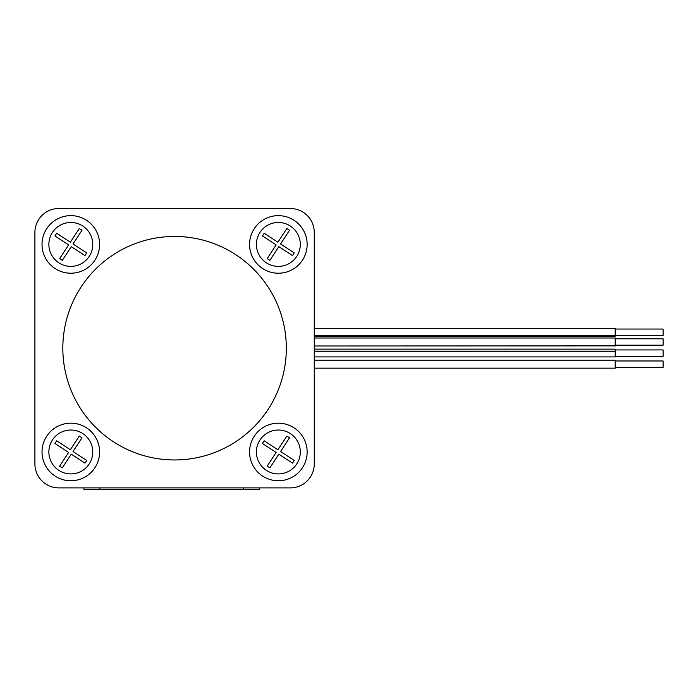<?xml version="1.0" encoding="UTF-8"?>
<svg xmlns="http://www.w3.org/2000/svg" width="698" height="698" viewBox="0 0 698 698"><rect width="100%" height="100%" fill="white"/><g stroke="black" fill="none" stroke-linecap="round" stroke-linejoin="round"><path stroke-width="1.05" d="M314.274 351.251L615.208 351.251L615.208 356.914L314.274 356.914L314.274 360.177L615.208 360.177L615.208 368.16L314.274 368.16L314.274 463.943A23.95 23.95 0 0 1 290.333 487.893L58.85 487.893L83.917 487.893L83.917 489.49L259.525 489.49L259.525 487.893L290.333 487.893M615.208 360.971L663.1 360.971L663.1 367.357L615.208 367.357M615.208 351.251L615.208 349.131L314.274 349.131L314.274 345.99L615.208 345.885M314.274 351.155L615.208 351.155M615.208 349.925L663.1 349.925L663.1 356.312L615.208 356.312M314.274 335.546L615.208 335.546L615.208 336.227L314.274 336.227L314.274 338.007L615.208 338.007L615.208 345.99M615.208 338.809L663.1 338.809L663.1 345.109M615.208 335.546L615.208 328.444L314.274 328.444L314.274 232.46L314.274 463.943M615.208 329.046L663.1 329.046L663.1 335.433L615.208 335.433M314.274 335.38L615.208 335.38M290.333 208.51L58.85 208.51L290.333 208.51A23.95 23.95 0 0 1 314.274 232.46M34.9 232.46L34.9 463.943L34.9 232.46A23.95 23.95 0 0 1 58.85 208.51M58.85 487.893A23.95 23.95 0 0 1 34.9 463.943M278.354 480.765A28.793 28.793 0 0 1 253.426 437.576A28.793 28.793 0 0 1 303.29 437.576A28.793 28.793 0 0 1 278.354 480.765M278.354 273.223A28.793 28.793 0 0 1 253.426 230.035A28.793 28.793 0 0 1 303.29 230.035A28.793 28.793 0 0 1 278.354 273.223M70.821 273.223A28.793 28.793 0 0 1 45.885 230.035A28.793 28.793 0 0 1 95.757 230.035A28.793 28.793 0 0 1 70.821 273.223M70.821 480.765A28.793 28.793 0 0 1 45.885 437.576A28.793 28.793 0 0 1 95.757 437.576A28.793 28.793 0 0 1 70.821 480.765M58.815 262.806A21.952 21.952 0 0 1 60.909 224.843A21.952 21.952 0 0 1 92.738 245.644A21.952 21.952 0 0 1 58.815 262.806M56.66 233.272L54.915 235.95L68.613 244.893L59.662 258.592L62.331 260.345L71.283 246.647L84.982 255.59L86.727 252.92L73.028 243.968L81.98 230.27L79.31 228.525L70.358 242.223L56.66 233.272M266.348 470.347A21.952 21.952 0 0 1 268.442 432.385A21.952 21.952 0 0 1 300.271 453.177A21.952 21.952 0 0 1 266.348 470.347M264.193 440.813L262.448 443.483L276.146 452.435L267.194 466.133L269.873 467.878L278.825 454.18L292.523 463.132L294.268 460.453L280.57 451.51L289.513 437.812L286.843 436.058L277.891 449.765L264.193 440.813M58.815 470.347A21.952 21.952 0 0 1 60.909 432.385A21.952 21.952 0 0 1 92.738 453.177A21.952 21.952 0 0 1 58.815 470.347M56.66 440.813L54.915 443.483L68.613 452.435L59.662 466.133L62.331 467.878L71.283 454.18L84.982 463.132L86.727 460.453L73.028 451.51L81.98 437.812L79.31 436.058L70.358 449.765L56.66 440.813M266.348 262.806A21.952 21.952 0 0 1 268.442 224.843A21.952 21.952 0 0 1 300.271 245.644A21.952 21.952 0 0 1 266.348 262.806M264.193 233.272L262.448 235.95L276.146 244.893L267.194 258.592L269.873 260.345L278.825 246.647L292.523 255.59L294.268 252.92L280.57 243.968L289.513 230.27L286.843 228.525L277.891 242.223L264.193 233.272M286.337 348.206A111.75 111.75 0 0 0 118.712 251.42A111.75 111.75 0 0 0 118.712 444.984A111.75 111.75 0 0 0 286.337 348.206M83.917 487.893L83.917 489.49M99.875 487.893L99.875 489.49M243.558 487.893L243.558 489.49M663.1 345.196L615.208 345.196"/></g></svg>

